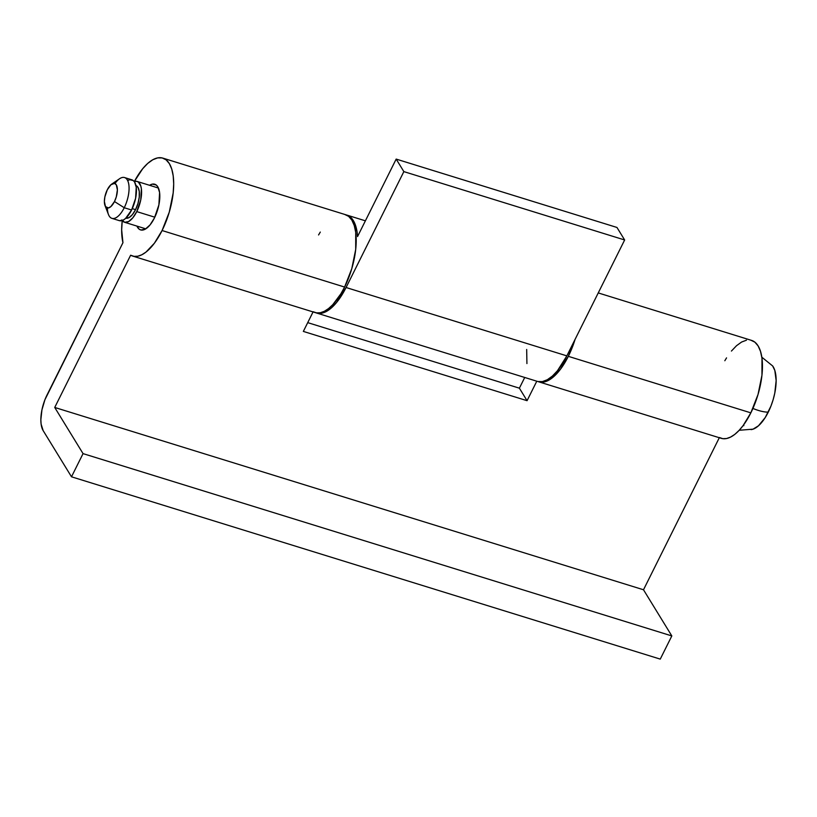 <?xml version="1.0" encoding="UTF-8"?>
<svg xmlns="http://www.w3.org/2000/svg" width="817" height="817" viewBox="0 0 817 817"><rect width="100%" height="100%" fill="white"/><g stroke="black" fill="none" stroke-linecap="round" stroke-linejoin="round"><path stroke-width="1.23" d="M751.068 429.63A34.722 14.992 -72.8 0 0 768.276 412.115A23.918 7.649 -153.5 0 1 752.917 408.449A23.918 7.649 26.5 0 0 768.276 412.115A34.722 14.992 -72.8 0 0 772.78 366.128M121.723 219.936L124.705 222.295L128.606 221.55L132.844 217.792L136.756 211.603L154.801 217.199L136.756 211.603A21.354 9.222 107.2 0 1 124.429 222.224A21.354 9.222 107.2 0 1 122.131 220.539M125.838 218.19A17.086 7.384 -72.8 0 0 135.551 209.652L132.262 208.631L135.551 209.652A17.086 7.384 -72.8 0 0 135.939 185.551M111.919 218.353L119.282 220.631A21.354 9.222 -72.8 0 0 131.598 210.01L124.235 207.732A21.354 9.222 107.2 0 1 111.919 218.353A21.354 9.222 107.2 0 1 107.405 207.988M105.025 205.639L108.477 214.554A21.354 9.222 -72.8 0 0 124.235 207.732L114.482 201.544A12.817 5.535 107.2 0 1 105.025 205.639A12.817 5.535 107.2 0 1 107.282 189.81L104.872 196.836L104.372 201.452L105.464 206.538L108.375 207.967L110.867 206.589L114.482 201.544L116.28 196.938L117.382 189.901L116.3 184.805L114.503 183.386L110.898 184.754L107.282 189.81A12.817 5.535 107.2 0 1 111.674 184.142A12.817 5.535 107.2 0 1 117.209 187.522A12.817 5.535 107.2 0 1 114.482 201.544L124.235 207.732A21.354 9.222 -72.8 0 0 128.79 184.366A21.354 9.222 -72.8 0 0 119.568 178.739L111.674 184.142M127.738 180.506L129.77 179.74L133.283 180.557L134.631 182.12L136.235 187.246L135.602 198.306L131.598 210.01A21.354 9.222 -72.8 0 0 131.915 179.832L124.552 177.555A21.354 9.222 107.2 0 1 124.235 207.732L131.598 210.01L125.573 218.425L123.459 219.957L119.558 220.702M114.972 183.549A21.354 9.222 107.2 0 1 124.552 177.555M136.756 211.603L140.759 199.899L141.392 188.839L140.779 185.97L138.43 182.16L136.796 181.354L134.213 181.517A21.354 9.222 107.2 0 1 137.072 181.425A21.354 9.222 107.2 0 1 136.756 211.603M135.591 185.449L137.971 187.338L139.258 191.433L139.258 197.111L137.95 203.515L135.551 209.652L132.425 214.595L129.035 217.608L125.91 218.2M772.606 365.893L774.822 370.438L776.15 380.569L774.792 393.079L773.158 399.636L770.962 406.059L765.233 417.548L758.482 425.79L752.998 429.191M743.848 425.657L743.501 425.054M346.081 214.881A51.257 22.141 107.2 0 1 346.827 215.075A51.257 22.141 107.2 0 1 357.55 236.552L396.174 159.09L403.853 171.611L346.071 287.513L336.686 302.361L331.6 307.703L326.524 311.369L321.653 313.217L315.781 312.737A51.257 22.141 107.2 0 0 316.506 313.003L537.3 381.365A51.257 22.141 -72.8 0 0 566.855 355.875L557.47 370.724L552.394 376.065L547.319 379.731L542.437 381.58L537.943 381.539M526.924 363.575L526.679 349.462M345.714 214.81L350.82 217.445L354.67 223.133L357.009 231.517L357.55 236.552L396.174 159.09L403.853 171.611L346.071 287.513L566.855 355.875L624.648 239.973L403.853 171.611L624.648 239.973L616.968 227.463L396.174 159.09L616.968 227.463L624.648 239.973L566.855 355.875L346.071 287.513A51.257 22.141 107.2 0 1 316.506 313.003M149.552 185.296A23.918 10.335 107.2 0 1 154.75 184.223A23.918 10.335 107.2 0 1 154.403 218.016L150.022 224.951L145.283 229.158L140.902 229.996L139.074 229.097L136.919 226.095A23.918 10.335 107.2 0 0 140.606 229.914L140.606 229.914A23.918 10.335 107.2 0 0 154.403 218.016L158.886 204.904L159.591 192.526L157.793 186.787L156.282 185.04L152.35 184.121L149.552 185.296M162.083 230.537A51.257 22.141 107.2 0 1 132.517 256.027A51.257 22.141 107.2 0 1 130.628 255.221L134.039 256.364L137.807 256.221L141.831 254.771L146.018 252.065L154.403 243.2L162.083 230.537L344.6 287.053L162.083 230.537L169.272 212.124L173.184 192.935L173.694 183.968L173.204 175.9L171.744 169.017L169.344 163.604L166.117 159.856L162.185 157.936L157.691 157.885L152.82 159.734L147.744 163.4L142.669 168.751L134.366 181.476A51.257 22.141 107.2 0 1 162.838 158.11A51.257 22.141 107.2 0 1 162.083 230.537M132.517 256.027L315.035 312.543A51.257 22.141 -72.8 0 0 344.6 287.053A51.257 22.141 -72.8 0 0 345.356 214.626L162.838 158.11M568.326 356.335A51.257 22.141 107.2 0 1 538.771 381.825A51.257 22.141 107.2 0 1 538.046 381.559L544.061 382.009L548.084 380.559L552.272 377.863L560.656 368.988L568.326 356.335L750.843 412.851L568.326 356.335A51.257 22.141 107.2 0 0 575.086 339.382L568.326 356.335M538.771 381.825L721.288 438.341A51.257 22.141 -72.8 0 0 750.843 412.851A51.257 22.141 -72.8 0 0 751.609 340.413L598.238 292.925M671.819 635.932L643.5 589.772L719.307 437.718L643.5 589.772L54.729 407.458L130.628 255.221L54.729 407.458L643.5 589.772L671.819 635.932L660.259 659.115L671.819 635.932L83.048 453.619L54.729 407.458L83.048 453.619L671.819 635.932M719.399 437.524L722.81 438.678L726.579 438.525L730.602 437.075L734.789 434.378L739.007 430.477L743.174 425.504L750.843 412.851L758.043 394.427L761.955 375.238L761.975 358.203L760.504 351.33L758.115 345.918L754.888 342.17L750.956 340.24M746.462 340.199L741.581 342.047L736.515 345.714L731.429 351.055M726.548 357.877L724.822 360.736M71.498 476.801L83.048 453.619L71.498 476.801L660.259 659.115L71.498 476.801L43.168 430.641L71.498 476.801M122.233 220.661L121.662 229.894L122.948 242.7L44.935 399.707L41.922 409.93L40.85 419.775L41.105 424.084L43.168 430.641A27.339 11.806 107.2 0 1 47.049 394.938L122.948 242.7A51.257 22.141 107.2 0 1 122.233 220.661M524.728 377.474L519.387 388.177L307.713 322.633L519.387 388.177L527.067 400.687L536.789 381.202L527.067 400.687L303.342 331.416L527.067 400.687L519.387 388.177L524.728 377.474M313.054 311.931L303.342 331.416L313.054 311.931M313.156 311.737L316.557 312.88L320.325 312.737L324.349 311.287L328.536 308.581L332.764 304.69L340.903 293.783L344.6 287.053L351.79 268.64L355.701 249.451L355.732 232.416L354.261 225.533L351.861 220.12L348.634 216.372L344.703 214.442M320.295 232.079L318.569 234.949M739.211 430.273L753.09 429.16M145.804 228.842L124.45 222.234M158.437 188.043L137.072 181.425M761.832 357.192L772.657 365.965M346.827 215.075L365.393 220.825"/></g></svg>
